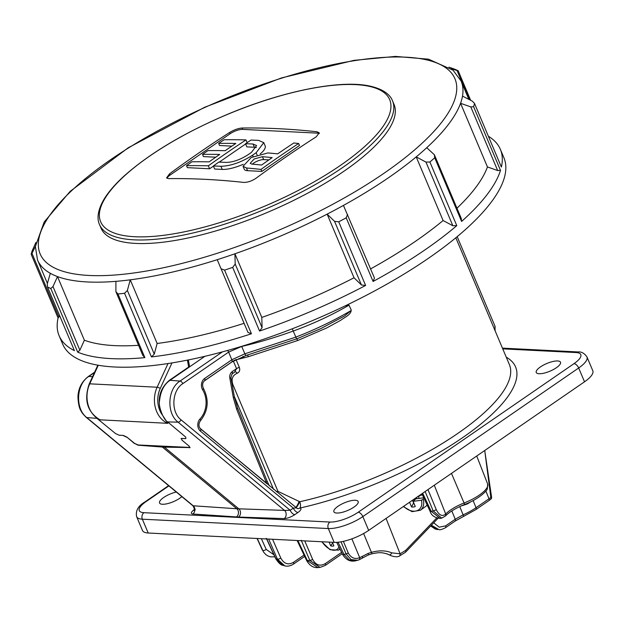 <?xml version="1.0" encoding="UTF-8"?>
<svg xmlns="http://www.w3.org/2000/svg" width="624" height="624" viewBox="0 0 624 624"><rect width="100%" height="100%" fill="white"/><g stroke="black" fill="none" stroke-linecap="round" stroke-linejoin="round"><path stroke-width="0.94" d="M261.004 169.408A1447.259 751.093 -124.5 0 0 246.449 167.981L243.032 166.312L244.265 169.221A15.304 4.828 -22.9 0 0 247.588 170.687L261.846 171.405L299.481 145.493L298.639 143.497A1446.206 1148.885 92.9 0 0 261.004 169.408L261.846 171.405M167.068 178.347A9.578 3.026 -22.9 0 1 170.118 175.055L230.147 133.731A9.578 3.026 -22.9 0 1 242.705 129.379L317.671 133.146A9.578 3.026 157.1 0 1 319.293 133.559M213.385 165.976A1447.415 1149.845 -87.1 0 1 218.806 162.107A1447.384 751.156 55.5 0 1 226.333 162.412C233.041 162.224 240.209 159.713 247.829 154.885A1447.454 1149.876 -87.1 0 1 251.41 152.42L256.589 145.564L253.04 144.019A1447.384 751.156 -124.5 0 0 245.513 143.715A1447.415 1149.845 -87.1 0 1 251.02 140.065A1447.259 751.093 55.5 0 1 258.547 140.369L263.78 142.639L256.152 152.732A1447.36 1149.806 92.9 0 0 252.564 155.204C241.387 162.295 230.833 165.992 220.912 166.28A1447.259 751.093 -124.5 0 0 213.385 165.976L214.672 169.026L222.23 169.408A24.18 7.628 -22.9 0 0 243.204 164.291M245.513 143.715L246.847 146.874L254.405 147.256A16.419 5.179 157.1 0 1 256.355 147.576M260.239 153.91A24.18 7.628 -22.9 0 0 265.122 145.805L263.78 142.639M202.527 154.37A1446.206 1148.885 -87.1 0 1 207.987 150.61A1447.501 751.218 55.5 0 1 225.163 150.673A1447.142 1149.626 -87.1 0 1 235.833 143.465A1447.384 751.156 -124.5 0 0 218.657 143.403A1446.206 1148.885 -87.1 0 1 224.164 139.745A1447.259 751.093 55.5 0 1 245.989 139.909A1447.298 1149.751 92.9 0 0 208.354 165.82A1447.259 751.093 -124.5 0 0 186.529 165.656A1446.206 1148.885 -87.1 0 1 191.95 161.788A1447.384 751.156 55.5 0 1 209.126 161.85A1447.142 1149.626 -87.1 0 1 219.703 154.432A1447.501 751.218 -124.5 0 0 202.527 154.37L203.455 156.577L215.732 157.193M218.657 143.403L219.547 145.501L231.863 146.125M186.529 165.656L187.372 167.653L209.602 168.776L213.447 166.124M219.258 162.123L245.622 143.972M188.947 365.773L188.651 367.045L169.439 380.281C159.549 388.697 156.827 399.727 161.273 413.369L167.825 423.329L99.98 419.812C87.321 412.105 83.733 400.163 89.201 383.994A2.395 0.655 24.7 0 1 89.731 383.83L157.139 387.223L168.02 363.542M119.145 435.209L115.549 433.579L119.145 435.209L123.224 435.412L126.82 437.042L134.534 443.352L138.138 444.982L190.094 447.447M94.466 372.512L88.741 376.459C76.253 384.166 74.927 408.658 86.775 417.573A2.87 1.498 129.7 0 1 86.26 417.378L192.878 505.76L236.824 508.755L162.373 447.041L138.021 445.201L134.534 443.352M162.373 447.041A95.8 50.029 -50.3 0 0 164.401 447.143L189.517 447.564M126.82 437.042L134.441 443.531M119.122 435.248L123.224 435.412M126.727 437.221L123.146 435.552M473.616 106.72L500.503 170.36L497.687 170.555L470.808 106.915L473.616 106.72A239.491 75.574 157.1 0 0 474.505 103.42L501.392 167.06A239.491 75.574 -22.9 0 0 500.354 149.331L503.896 157.708A239.491 75.574 157.1 0 1 374.408 291.034A239.491 75.574 157.1 0 1 114.66 366.998A239.491 75.574 157.1 0 1 62.657 344.097L59.116 335.72A239.491 75.574 -22.9 0 0 74.404 350.641L47.518 287.001A239.491 75.574 157.1 0 0 50.809 288.499L52.993 286.549L79.88 350.189L84.38 340.228A229.913 72.548 -22.9 0 0 138.559 345.298M276.502 491.813A2.87 0.905 157.1 0 1 277.984 491.384L299.754 501.735A4.789 2.285 -102.5 0 1 299.816 508.061C301.821 508.599 301.213 510.073 297.999 512.468L294.863 514.628C290.94 517.117 287.383 518.443 284.185 518.599L238.524 517.062L192.785 514.004A4.789 3.853 93.9 0 0 193.214 505.807L86.775 417.573L96.923 418.337L115.549 433.579M236.395 516.953A4.789 3.853 93.9 0 0 236.824 508.755L284.513 510.401L290.183 510.292L293.319 508.131L295.667 507.866M284.185 518.599A4.789 3.752 91.9 0 0 284.513 510.401L178.074 422.167C166.312 413.338 167.45 388.869 180.032 381.053L222.448 351.858M294.863 514.628A4.789 2.488 55.5 0 1 290.183 510.292L181.069 419.843A2.87 1.498 129.7 0 1 178.074 422.167L167.653 421.902L185.749 437.112L185.843 438.61L181.717 438.5L185.866 438.563M297.999 512.468A4.789 2.488 55.5 0 1 293.319 508.131L200.421 431.129A7.613 6.045 -87.1 0 1 199.984 418.993A21.122 16.786 92.9 0 0 202.66 389.852A7.613 6.045 -87.1 0 1 204.664 378.448L231.847 359.736L244.842 353.808L295.612 337.194C315.432 329.511 333.973 320.596 351.218 310.463L351.164 309.832C351.476 314.691 344.276 317.437 340.72 320.291L326.843 327.889L297.757 340.501L248.453 356.663L236.129 359.783A2.87 1.443 77.1 0 0 235.981 359.471M506.251 357.17A168.847 53.274 157.1 0 1 469.724 432.611A168.847 53.274 157.1 0 1 299.816 508.061A4.789 4.017 -82.1 0 1 297.391 508.615L200.515 428.828A2.87 1.498 129.7 0 1 200.421 431.129M351.164 309.832L348.988 305.183C331.687 315.198 313.037 323.84 293.046 331.118C275.48 337.459 258.375 342.568 241.73 346.445L228.626 352.108L182.809 383.651C171.787 390.429 170.68 412.066 181.069 419.843M190.055 447.556L189.4 447.79L189.306 446.293L181.81 439.998L181.717 438.5L181.054 438.734L181.795 438.36M233.867 360.649A2.87 0.905 -22.9 0 1 236.129 359.783L239.366 367.435C240.24 370.243 239.483 372.193 237.097 373.277C232.448 375.398 231.052 379.205 232.924 384.719L277.984 491.384M266.698 483.694A2.87 1.498 129.7 0 1 266.752 483.592L236.636 409.196L233.329 397.652L229.827 378.183C229.437 375.383 230.217 373.214 232.144 371.662A2.87 1.49 55.5 0 1 232.034 373.94L235.256 371.725M166.943 421.863L167.653 421.902C163.745 420.521 157.966 405.85 159.549 400.686C160.618 391.084 164.112 384.29 170.024 380.305L204.89 356.304M95.917 417.456L97.204 418.353M234.601 372.099L236.535 368.644L233.306 360.992L204.079 381.116M232.034 373.94L230.911 377.582A2.87 0.491 169.8 0 1 229.827 378.183M348.988 305.183L345.103 305.908M320.759 328.637L344.471 316.025L351.218 310.463M243.976 357.895A2.87 1.31 75.8 0 0 242.861 356.452M235.045 371.865A2.87 1.622 -111.1 0 1 237.097 373.277M584.516 381.802L578.674 367.988A26.341 8.315 157.1 0 0 586.966 356.928L592.8 370.75A26.341 8.315 157.1 0 1 584.516 381.802L368.683 530.4A26.341 8.315 157.1 0 1 334.152 542.365L328.318 528.551L142.358 519.191L148.2 533.013L334.152 542.365M148.2 533.013A26.341 8.315 157.1 0 1 142.475 530.494L136.64 516.672A26.341 8.315 157.1 0 0 142.358 519.191A4.789 3.806 -87.1 0 1 143.965 512.686L329.924 522.046A21.551 6.802 -22.9 0 0 358.176 512.249L574.002 363.652A21.551 6.802 -22.9 0 0 576.1 352.544L502.741 348.855M556.358 367.747A13.174 4.157 157.1 0 1 544.003 373.16A13.174 4.157 157.1 0 1 536.234 372.458A13.174 4.157 157.1 0 1 546.757 363.519A13.174 4.157 157.1 0 1 560.5 362.209A13.174 4.157 157.1 0 1 556.358 367.747M354.019 507.062A13.174 4.157 157.1 0 1 341.663 512.468A13.174 4.157 157.1 0 1 333.895 511.774A13.174 4.157 157.1 0 1 344.417 502.827A13.174 4.157 157.1 0 1 358.16 501.524A13.174 4.157 157.1 0 1 354.019 507.062M181.834 496.603A13.174 4.157 157.1 0 1 179.689 498.287A13.174 4.157 157.1 0 1 167.326 503.693A13.174 4.157 157.1 0 1 159.557 502.999A13.174 4.157 157.1 0 1 176.303 492.016M299.114 501.384A4.789 0.733 -64.1 0 1 295.643 507.686M455.824 237.783L509.387 364.588A164.057 51.769 -22.9 0 1 451.105 437.915A164.057 51.769 -22.9 0 1 299.754 501.735A4.789 0.546 -60.9 0 1 295.963 507.944M79.88 350.189L77.696 352.147A239.491 75.574 -22.9 0 0 111.119 358.621A239.491 75.574 -22.9 0 0 144.854 357.622L142.795 355.321L115.908 291.681L115.9 281.346A229.913 72.548 157.1 0 1 57.494 276.588L84.38 340.228M77.696 352.147L50.809 288.499M35.389 246.433L31.98 253.344L58.859 316.992L58.087 317.99A239.491 75.574 -22.9 0 0 59.116 335.72M58.087 317.99L31.2 254.35A239.491 75.574 157.1 0 1 32.089 251.051L35.857 242.533M448.921 67.127L454.896 69.272A239.491 75.574 157.1 0 1 458.188 70.769L470.66 100.3M500.354 149.331A239.491 75.574 -22.9 0 0 488.366 136.235M470.808 106.915L460.559 103.295A229.913 72.548 157.1 0 1 426.738 147.709L434.374 154.76L461.253 218.4L461.612 221.434A239.491 75.574 -22.9 0 0 500.503 170.36M461.612 221.434L434.725 157.794A239.491 75.574 157.1 0 1 429.897 162.006L456.776 225.646L452.845 225.732L443.095 220.529L416.208 156.889A229.913 72.548 157.1 0 1 343.442 205.421L374.447 278.015L373.097 281.455A239.491 75.574 -22.9 0 0 456.776 225.646M373.097 281.455L346.211 217.815A239.491 75.574 157.1 0 1 338.731 221.809L365.617 285.457L361.436 284.973L354.026 277.774L327.14 214.133A229.913 72.548 157.1 0 1 234.92 253.781L261.799 317.421A229.913 72.548 -22.9 0 0 354.026 277.774M259.568 331.048L232.682 267.407A239.491 75.574 157.1 0 1 224.562 270.114L251.441 333.762L247.946 332.405L217.222 259.685A229.913 72.548 157.1 0 0 234.92 253.781L235.193 264.046L262.08 327.694L259.568 331.048A239.491 75.574 -22.9 0 0 365.617 285.457M115.9 281.346A229.913 72.548 157.1 0 0 130.26 279.825L157.139 343.473A229.913 72.548 -22.9 0 0 244.101 323.326L217.222 259.685A229.913 72.548 157.1 0 1 130.26 279.825L127.374 290.464L154.261 354.104L151.437 356.92A239.491 75.574 -22.9 0 0 251.441 333.762M151.437 356.92L124.558 293.28A239.491 75.574 157.1 0 1 117.967 293.974L144.854 357.622M468.85 99.364L461.113 81.042A229.913 72.548 157.1 0 1 462.501 96.104A229.913 72.548 157.1 0 1 460.559 103.295L487.445 166.936A229.913 72.548 -22.9 0 1 456.955 208.229M370.601 268.905A229.913 72.548 -22.9 0 0 443.095 220.529M497.687 170.555L487.445 166.936M262.08 327.694L261.799 317.421M247.946 332.405L244.101 323.326M154.261 354.104L157.139 343.473M392.535 100.877L394.04 104.442A159.026 50.177 157.1 0 1 267.072 212.55A159.026 50.177 157.1 0 1 101.057 228.205L99.551 224.64C97.289 219.859 96.548 211.302 104.887 197.839C109.348 190.905 115.744 183.635 124.082 176.046C148.879 153.956 182.395 133.793 224.632 115.549C280.199 91.712 338.801 79.529 369.166 85.933C384.977 89.31 390.679 95.885 392.535 100.877A159.026 50.177 157.1 0 1 342.506 167.614A159.026 50.177 157.1 0 1 193.487 232.861A159.026 50.177 157.1 0 1 99.551 224.64M58.859 316.992L59.576 315.541M31.2 254.35L31.98 253.344M47.518 287.001L47.268 283.936L50.326 273.312A229.913 72.548 157.1 0 1 37.526 259.974L35.381 246.48L44.171 222.011L70.122 191.389L128.271 147.748L204.75 107.227L281.557 77.914L353.98 60.356L395.491 56.41L428.555 59.186L453.008 70.177L461.113 81.042M50.326 273.312A229.913 72.548 157.1 0 0 57.494 276.588L52.993 286.549M361.436 284.973L334.55 221.333L327.14 214.133A229.913 72.548 157.1 0 0 343.442 205.421M452.845 225.732L425.966 162.092L416.208 156.889A229.913 72.548 157.1 0 0 426.738 147.709M462.501 96.104L472.352 101.174L474.505 103.42M469.326 99.614L457.064 70.582L451.051 68.609M124.558 293.28L127.374 290.464M115.908 291.681L117.967 293.974M232.682 267.407L235.193 264.046M221.06 268.765L224.562 270.114M346.211 217.815L347.568 214.375M334.55 221.333L338.731 221.809M434.725 157.794L434.374 154.76M425.966 162.092L429.897 162.006M457.064 70.582L458.188 70.769M256.175 178.152A1445.746 1148.519 -87.1 0 1 316.204 136.828L319.231 132.85L317.086 131.781A1446.565 750.734 55.5 0 0 242.128 128.006C238.274 128.31 234.109 129.792 229.616 132.467A1445.746 1148.519 92.9 0 0 169.588 173.8L166.592 177.863L168.605 178.62A1446.565 750.734 -124.5 0 1 243.571 182.395C247.58 182.504 251.776 181.093 256.175 178.152M418.4 496.213A6.926 4.969 47 0 1 418.985 498.42L423.766 497.78M412.464 500.261L413.587 502.928L411.544 506.945L409.562 502.258M418.33 496.22L422.269 494.582M417.183 497.008L415.795 498.849L418.985 498.42M415.795 498.849L413.111 501.345L415.264 506.446A8.572 6.154 -133 0 1 411.544 506.945M424.18 498.654L421.418 500.23L413.111 501.345M332.678 543.005L330.704 545.86L329.121 542.116M332.366 542.279L333.871 545.828A8.572 4.969 -126.6 0 1 330.704 545.86M491.603 497.312A2.395 2.395 0 0 1 490.643 499.364A2.395 1.404 -126.8 0 0 490.823 497.476L491.603 497.312L484.731 450.497M433.696 522.811L439.187 527.171L445.583 525.884L455.231 519.238L463.195 514.823A30.857 9.734 -22.9 0 0 476.026 507.718L489.005 498.779A30.857 9.734 -22.9 0 0 490.823 497.476L484.723 450.512M437.806 518.38A2.395 1.911 41.1 0 1 437.549 518.778L437.549 518.778A2.395 1.911 41.1 0 1 437.401 518.926M437.9 518.396L437.276 519.082A2.395 1.833 -136.2 0 0 437.65 518.349M368.495 554.853L359.104 559.798A2.395 1.381 -111.6 0 1 358.94 559.845L357.63 560.29L351.062 559.595L346.086 553.901L341.016 541.827M338.044 542.24L344.003 554.416L349.315 560.009L356.078 560.687L359.104 559.798A2.395 1.381 -111.6 0 0 359.705 557.7L368.059 553.457L371.506 552.326C379.213 550.22 385.96 550.391 391.747 552.856L400.101 553.808L405.647 550.399L436.644 518.06M336.703 542.35L342.576 554.369A2.395 0.764 154 0 0 344.003 554.416A135.837 42.861 -22.9 0 0 346.086 553.901A2.395 0.827 -22.8 0 0 348.247 552.942C351.023 557.957 354.845 559.549 359.705 557.7L351.881 538.847M362.263 558.199A2.395 0.913 -120.8 0 0 362.216 556.468M372.06 553.691L368.581 554.947L368.059 553.457M437.276 519.082L405.397 552.341L398.713 556.421C396.981 557.053 394.469 556.826 391.178 555.758L387.262 553.948C382.177 552.63 380.312 551.983 372.037 553.792L363.62 533.528M386.88 553.808L389.22 554.853A2.395 1.388 -61.4 0 0 391.747 552.856M398.713 556.421A2.395 1.997 -104.1 0 0 400.101 553.808L386.077 518.427M405.397 552.341A2.395 1.833 -136.2 0 0 405.647 550.399M461.222 505.9L463.07 505.401A2.395 1.014 -104 0 1 462.61 505.292M467.836 503.662A2.395 1.56 -115.1 0 1 467.548 503.864L467.548 503.864A2.395 1.56 -115.1 0 1 466.378 503.771M422.69 493.217L431.153 511.282L440.107 518.396C434.561 517.764 431.207 515.338 430.03 511.134L421.886 493.771M304.668 556.405L293.42 564.143C290.191 566.069 287.29 566.623 284.716 565.804L277.415 559.112L268.655 539.074M293.42 564.143A2.395 1.24 -124.5 0 0 293.537 562.302L304.044 555.071M266.557 538.543L275.886 558.698A135.837 42.861 -22.9 0 0 277.415 559.112A2.395 0.842 -23.6 0 0 280.792 558.059C283.998 563.854 288.249 565.266 293.537 562.302M297.859 540.54L307.375 560.625L317.928 567.59C313.318 567.949 309.543 565.562 306.579 560.438A2.395 0.741 -25.4 0 0 307.375 560.625A135.837 42.861 -22.9 0 0 309.816 560.407L301.236 540.283M257.072 538.489L263.57 552.107L257.236 538.496M430.817 525.821L438.992 529.643L431.387 525.221M266.315 538.372L275.636 558.535A2.395 0.733 155.2 0 0 275.886 558.698L283.117 565.36L284.716 565.804M257.065 538.489L262.158 549.658A2.395 0.725 155.5 0 1 262.158 549.658A135.837 42.861 -22.9 0 0 262.579 550.321A2.395 0.858 -24.3 0 0 266.214 549.416L273.905 554.775M439.358 529.651L438.992 529.643C439.928 530.072 442.081 529.433 445.466 527.725A2.395 1.24 55.5 0 0 445.583 525.884M386.49 553.652L388.471 554.564A2.395 1.365 118.5 0 1 388.401 554.533A2.395 1.365 118.5 0 1 388.339 554.494M427.947 489.598L436.207 509.473C439.062 515.252 442.19 516.812 445.591 514.153A2.395 1.833 43.8 0 1 445.341 516.095L441.683 518.123L433.189 510.923L425.131 491.533M342.256 553.706L325.205 565.453A2.395 1.24 -124.5 0 0 325.322 563.605L341.609 552.388M325.205 565.453L320.042 567.395L309.816 560.407A2.395 0.835 -23.1 0 0 312.616 559.33C315.791 565.165 320.018 566.592 325.322 563.605M243.032 166.312L251.191 157.529L267.907 152.935A1447.501 751.218 55.5 0 1 277.649 153.855A1446.51 1149.127 -87.1 0 1 293.818 142.99A1447.259 751.093 55.5 0 1 298.639 143.497M272.181 157.615A1446.51 1149.127 92.9 0 0 261.604 165.032A1447.384 751.156 -124.5 0 0 251.862 164.112L250.185 163.293L254.202 158.964L262.447 156.694A1447.501 751.218 55.5 0 1 272.181 157.615M268.928 159.877L263.671 159.611A7.543 2.379 -22.9 0 0 252.385 164.159M245.989 139.909L247.143 142.631M208.354 165.82L209.602 168.776M167.825 423.329A25.147 19.976 -87.1 0 1 155.025 406.169A25.147 19.976 -87.1 0 1 157.139 387.223A2.395 0.655 24.7 0 1 160.235 388.456A22.753 18.073 92.9 0 0 158.582 406.754A22.753 18.073 92.9 0 0 161.273 413.369M98.264 365.251L89.731 383.83A25.147 19.976 92.9 0 0 100.417 419.936M192.785 514.004C190.46 513.56 190.975 512.086 194.329 509.566M238.524 517.062A4.789 3.752 91.9 0 0 238.852 508.856L164.401 447.143M246.652 355.235A2.87 1.232 -104.8 0 1 246.449 355.337L231.73 362.014A2.87 1.49 -124.5 0 0 231.847 359.736L228.626 352.108A2.87 1.49 -124.5 0 0 227.526 350.462M494.473 329.277A25.389 8.011 -22.9 0 0 494.91 325.978L457.174 236.66M199.937 428.212L266.752 483.592M232.144 371.662L236.535 368.644A2.87 0.905 -22.9 0 1 239.366 367.435M292.243 328.801L296.642 338.902L320.752 328.637M241.691 346.328A2.87 1.201 -103.1 0 0 241.73 346.445L244.842 353.808A2.87 1.232 -104.8 0 0 246.449 355.337L296.689 338.848M94.622 372.185L88.202 376.607A2.87 1.49 -124.5 0 1 88.741 376.459L92.609 376.561M169.439 380.281L180.032 381.053A2.87 1.49 -124.5 0 1 182.809 383.651M273.554 489.372L234.304 396.443M266.191 482.266A2.87 0.881 -22 0 0 267.111 481.096L269.342 485.878M236.636 409.196A2.87 0.881 -22 0 0 237.557 408.034L267.111 481.096M233.329 397.652A2.87 0.491 -10.2 0 0 234.413 397.051L237.557 408.034M231.73 362.014L204.547 380.726A2.87 1.49 -124.5 0 0 204.664 378.448M204.547 380.726C202.472 382.606 202.075 385.117 203.362 388.253A2.87 1.147 148.4 0 1 202.66 389.852M203.362 388.253C209.305 399.906 208.291 410.779 200.335 420.872A2.87 1.271 -136.9 0 0 199.984 418.993M297.757 340.501L296.728 338.793M248.453 356.663A2.87 1.232 75.2 0 0 246.854 355.134M232.222 384.883A2.87 0.905 157.1 0 1 232.924 384.719M168.886 485.87L146.063 501.579A21.551 6.802 -22.9 0 0 143.965 512.686M574.002 363.652A4.789 2.488 -124.5 0 1 578.674 367.988L362.848 516.586L368.683 530.4M358.176 512.249A4.789 2.488 -124.5 0 1 362.848 516.586A26.341 8.315 157.1 0 1 328.318 528.551A4.789 3.806 -87.1 0 1 329.924 522.046M576.1 352.544A4.789 3.806 -87.1 0 1 578.113 351.952C581.412 351.585 584.368 353.239 586.966 356.928M146.063 501.579A4.789 2.488 -124.5 0 0 145.119 501.821C138.224 505.822 135.4 510.775 136.64 516.672M188.651 367.045L187.411 360.118M171.967 362.918L160.235 388.456M204.953 107.406A225.124 71.035 -22.9 0 0 91.455 275.558A225.124 71.035 -22.9 0 0 446.238 116.009A225.124 71.035 -22.9 0 0 204.953 107.406M317.671 133.146L317.086 131.781M242.705 129.379L242.128 128.006M230.147 133.731L229.616 132.467M170.118 175.055L169.588 173.8M340.33 165.469A156.889 49.507 -22.9 0 0 293.233 92.422A156.889 49.507 -22.9 0 0 101.915 224.141A156.889 49.507 -22.9 0 0 340.33 165.469M419.328 495.534A13.299 9.547 47 0 1 419.648 496.041M421.418 500.23A13.299 9.547 47 0 1 416.863 510.752A13.299 9.547 47 0 1 403.673 506.314M420.927 494.434A14.726 10.577 47 0 1 421.442 495.269M423.212 499.457A14.726 10.577 47 0 1 420.334 510.268L412.051 511.664L403.307 506.563M427.175 505.05A15.569 11.177 47 0 1 425.74 506.368L427.183 505.066M338.902 546.85A13.299 7.706 53.4 0 1 322.046 541.757M339.885 548.855A14.726 8.541 53.4 0 1 338.442 550.134L330.01 549.682L321.719 541.741M343.379 541.351L348.247 552.942M436.207 509.473A2.395 0.835 157.4 0 1 433.189 510.923L431.153 511.282A2.395 0.764 154.9 0 1 430.03 511.134M272.571 539.269L280.792 558.059M261.37 538.707L266.214 549.416M485.862 490.987L489.005 498.779A2.395 1.24 55.5 0 1 488.888 500.62L475.909 509.558A2.395 1.24 55.5 0 0 476.026 507.718L473.14 500.588M459.771 506.563L463.702 516.329L475.909 509.558M451.815 510.939L455.231 519.238A2.395 1.24 55.5 0 1 455.114 521.087L463.702 516.329M445.591 514.153L445.715 514.028A23.611 7.449 157.1 0 1 464.069 502.991L464.818 504.395C478.163 499.457 487.609 490.581 487.375 488.522L487.656 484.006L476.728 456.011M451.48 473.398L464.069 502.991A26.684 8.424 -22.9 0 0 487.656 484.006M434.296 485.222L445.715 514.028A2.395 1.833 43.8 0 1 445.466 515.97A2.395 1.833 43.8 0 1 445.403 516.032M445.341 516.095L445.466 515.97C449.662 511.766 456.113 507.913 464.818 504.395M304.746 540.891L312.616 559.33M246.449 167.981L247.588 170.687M262.447 156.694L263.671 159.611M256.152 152.732L257.072 154.916M252.564 155.204L253.133 156.554M220.912 166.28L222.23 169.408M253.04 144.019L254.405 147.256M192.878 505.76C194.314 507.991 194.649 509.558 193.885 510.487L195.273 509.324M230.911 377.582L234.413 397.051M88.202 376.607C81.713 381.709 78.296 388.424 77.945 396.755C78.257 403.814 79.326 408.58 81.128 411.052C81.721 412.565 83.429 414.671 86.26 417.378M200.335 420.872C198.455 423.852 198.51 426.504 200.515 428.828M320.19 328.895L320.759 328.63M502.437 348.137L578.113 351.952M168.613 485.644L145.119 501.821M494.91 325.978L495.144 330.868M97.843 365.173L89.201 383.994M189.47 366.046L188.37 359.923M47.416 283.405L37.526 259.974M420.334 510.268L425.74 506.368M338.442 550.134L340.049 549.19M470.8 501.782L467.548 503.864L463.07 505.401M297.141 540.509L306.579 560.438M262.158 549.658L262.447 550.235M437.697 529.565L435.349 529.066L430.654 525.993M275.636 558.535C278.53 563.004 281.018 565.282 283.117 565.36M274.856 556.842L270.559 556.842L268.109 556.046L265.941 554.697L263.57 552.1M490.643 499.364L488.888 500.62M455.114 521.087L445.466 527.725M390.429 555.469L391.154 555.75M342.576 554.369C345.992 559.985 350.501 562.091 356.078 560.687L356.078 560.687M441.683 518.123L440.107 518.396M317.928 567.59L320.042 567.395"/></g></svg>
